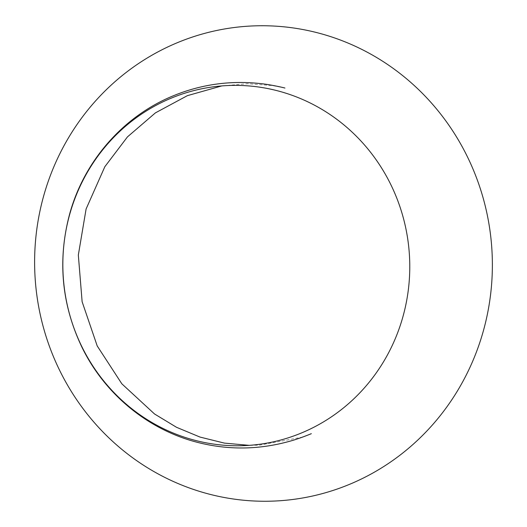 <?xml version="1.0" encoding="UTF-8"?>
<svg xmlns="http://www.w3.org/2000/svg" width="527" height="527" viewBox="0 0 527 527"><rect width="100%" height="100%" fill="white"/><g stroke="black" fill="none" stroke-linecap="round" stroke-linejoin="round"><path stroke-width="0.4" stroke-dasharray="2.63 1.98" d="M284.949 88.035L272.459 85.565L247.631 83.721L221.762 85.927M311.338 433.668L301.484 437.324L259.574 445.157L249.205 445.348"/><path stroke-width="0.79" d="M81.672 346.265A180.234 173.423 85.6 0 1 245.582 85.697A180.234 173.423 85.6 0 1 381.693 364.763A180.234 173.423 85.6 0 1 81.672 346.265M59.452 369.967A237.809 228.823 85.6 0 1 275.726 26.159A237.809 228.823 85.6 0 1 455.315 394.374A237.809 228.823 85.6 0 1 59.452 369.967M311.338 433.668C307.689 435.243 297.61 439.103 290.858 440.934C260.41 449.617 230.035 450.275 199.733 442.93C148.877 430.691 104.642 394.38 81.672 346.667C61.521 304.02 57.489 259.883 69.577 214.265C84.076 160.939 123.667 115.69 174.312 95.387C201.762 84.294 230.424 80.348 260.285 83.569C268.296 84.313 280.133 86.784 284.949 88.035M221.762 85.927L187.381 95.657L155.419 112.87L127.448 136.901L104.84 166.71L86.099 208.988L78.332 255.042L82.126 301.74L97.205 345.929L121.829 383.801L154.549 413.991L176.538 427.305L200.016 437.074L224.436 443.115L249.205 445.348"/></g></svg>
